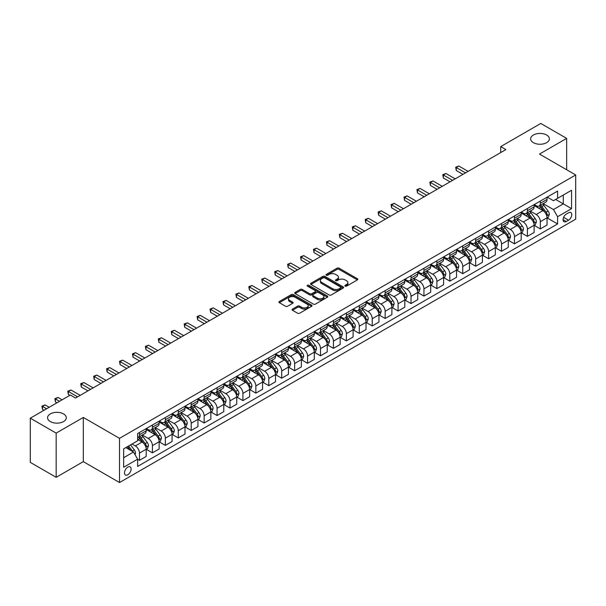 <?xml version="1.0" encoding="UTF-8"?>
<svg xmlns="http://www.w3.org/2000/svg" width="606" height="606" viewBox="0 0 606 606"><rect width="100%" height="100%" fill="white"/><g stroke="black" fill="none" stroke-linecap="round" stroke-linejoin="round"><path stroke-width="0.91" d="M345.155 286.13A1.007 0.583 0 0 0 346.579 286.13L357.366 279.904A1.439 0.826 0 0 0 357.79 279.313A1.439 0.826 0 0 0 357.366 278.73L339.087 268.178A1.439 0.826 0 0 0 337.057 268.178L326.27 274.404A1.007 0.583 0 0 0 325.975 274.813A1.007 0.583 0 0 0 326.27 275.23A1.007 0.583 0 0 0 327.695 275.23L329.088 274.42A4.598 2.651 0 0 1 335.588 274.42L337.11 275.298A4.598 2.651 0 0 1 338.459 277.177A4.598 2.651 0 0 1 337.11 279.055L335.716 279.858A1.007 0.583 0 0 0 335.421 280.267A1.007 0.583 0 0 0 335.716 280.676A1.007 0.583 0 0 0 337.133 280.676L338.534 279.874A4.598 2.651 0 0 1 345.026 279.874L346.549 280.752A4.598 2.651 0 0 1 347.897 282.631A4.598 2.651 0 0 1 346.549 284.502L345.155 285.312A1.007 0.583 0 0 0 344.859 285.721A1.007 0.583 0 0 0 345.155 286.13L345.155 285.312M63.554 413.921A9.363 5.409 0 0 0 53.351 412.747A9.363 5.409 0 0 0 47.571 417.739A9.363 5.409 0 0 0 50.313 421.564A9.363 5.409 0 0 0 60.517 422.738A9.363 5.409 0 0 0 66.296 417.739A9.363 5.409 0 0 0 63.554 413.921M546.635 135.017A9.363 5.409 0 0 0 536.431 133.843A9.363 5.409 0 0 0 530.651 138.842A9.363 5.409 0 0 0 533.394 142.66A9.363 5.409 0 0 0 543.597 143.834A9.363 5.409 0 0 0 549.377 138.842A9.363 5.409 0 0 0 546.635 135.017M127.798 474.778A4.681 2.704 120 0 0 130.851 470.65A4.681 2.704 120 0 0 130.138 466.9A4.681 2.704 120 0 0 127.798 467.128A4.681 2.704 120 0 0 124.738 471.256A4.681 2.704 120 0 0 125.457 475.006A4.681 2.704 120 0 0 127.798 474.778M292.486 309.098A1.439 0.826 0 0 0 292.062 309.681A1.439 0.826 0 0 0 292.486 310.264L297.614 313.226A1.439 0.826 0 0 0 299.644 313.226L311.62 306.31A1.439 0.826 0 0 0 312.045 305.727A1.439 0.826 0 0 0 311.62 305.136L293.349 294.584A1.439 0.826 0 0 0 291.319 294.584L279.336 301.508A1.439 0.826 0 0 0 278.911 302.091A1.439 0.826 0 0 0 279.336 302.674L285.532 306.25A1.439 0.826 0 0 0 287.562 306.25L292.69 303.295A1.439 0.826 0 0 0 293.107 302.705A1.439 0.826 0 0 0 292.69 302.121L289.615 300.349A3.841 2.219 0 0 1 288.494 298.781A3.841 2.219 0 0 1 290.865 296.728A3.841 2.219 0 0 1 295.046 297.213L307.083 304.159A3.841 2.219 0 0 1 308.204 305.727A3.841 2.219 0 0 1 305.833 307.772A3.841 2.219 0 0 1 301.652 307.295L299.644 306.136A1.439 0.826 0 0 0 297.614 306.136L292.486 309.098L292.486 310.264M83.317 417.443L56.161 433.116L30.3 418.185L30.3 462.386L56.161 477.316L83.317 461.636L119.518 482.543L119.518 438.343L83.317 417.443L83.317 461.636M566.648 169.748L566.648 138.388L539.491 154.068L575.7 174.967L119.518 438.343M566.648 138.388L540.787 123.457L500.707 146.607L500.707 152.576M30.3 418.185L70.387 395.044L75.553 398.036L505.874 149.591L500.707 146.607M329.187 295.001A1.439 0.826 0 0 0 331.217 295.001L343.201 288.077A1.439 0.826 0 0 0 343.625 287.494A1.439 0.826 0 0 0 343.201 286.911L324.922 276.359A1.439 0.826 0 0 0 322.892 276.359L310.916 283.275A1.439 0.826 0 0 0 310.492 283.858A1.439 0.826 0 0 0 310.916 284.449L329.187 295.001M307.81 286.35A1.007 0.583 0 0 1 308.833 286.486L308.833 285.297L327.414 296.023A1.439 0.826 0 0 1 327.831 296.607A1.439 0.826 0 0 1 327.414 297.198L315.431 304.114A1.439 0.826 0 0 1 313.4 304.114L295.122 293.562L295.122 292.387A1.439 0.826 0 0 0 294.705 292.978A1.439 0.826 0 0 0 295.122 293.562M295.122 292.387L300.25 289.426A1.439 0.826 0 0 1 302.28 289.426L309.696 293.705A1.439 0.826 0 0 0 311.726 293.705L315.128 291.744A1.439 0.826 0 0 0 315.544 291.16A1.439 0.826 0 0 0 315.128 290.569L307.409 286.115A1.007 0.583 0 0 1 307.113 285.706A1.007 0.583 0 0 1 307.734 285.168A1.007 0.583 0 0 1 308.833 285.297M568.564 212.774L566.284 214.092A4.537 2.621 120 0 0 563.322 218.084A4.537 2.621 120 0 0 564.019 221.72A4.537 2.621 120 0 0 566.284 221.493L568.564 220.183A4.537 2.621 120 0 0 571.526 216.183A4.537 2.621 120 0 0 570.829 212.547A4.537 2.621 120 0 0 568.564 212.774M119.518 482.543L575.7 219.167L575.7 174.967M547.203 197.101L553.46 200.715L557.596 198.321L557.596 191.095L137.623 433.57L137.623 440.797L123.654 448.857L123.654 467.249L137.623 459.189L137.623 466.415L557.596 223.94L557.596 216.713L553.46 209.547L543.173 203.608M557.596 198.321L571.564 190.261L571.564 208.653L557.596 216.713M56.161 433.116L56.161 477.316M555.634 199.457L563.285 203.874L563.285 195.041L571.564 190.261M553.46 209.547L563.285 203.874L571.564 208.653M123.654 457.697L133.487 452.023L125.828 447.599M137.623 459.25L139.486 460.325L139.486 453.099A5.848 3.378 -120 0 0 135.343 445.933L132.032 444.016M139.486 460.325L146.205 456.439L146.205 449.213A5.848 3.378 -120 0 0 142.069 442.047L137.623 439.479M146.364 449.364L152.417 452.856L152.417 445.63A5.848 3.378 -120 0 0 148.273 438.464L142.334 435.032M152.417 452.856L159.136 448.978L159.136 441.751A5.848 3.378 -120 0 0 155 434.585L146.205 429.502M159.295 441.895L165.347 445.395L165.347 438.168A5.848 3.378 -120 0 0 161.204 431.002L155.265 427.571M165.347 445.395L172.066 441.509L172.066 434.282A5.848 3.378 -120 0 0 167.93 427.116L159.136 422.041M172.225 434.434L178.278 437.926L178.278 430.699A5.848 3.378 -120 0 0 174.134 423.533L168.195 420.102M178.278 437.926L184.997 434.047L184.997 426.821A5.848 3.378 -120 0 0 180.861 419.655L172.066 414.572M185.156 426.965L191.208 430.465L191.208 423.238A5.848 3.378 -120 0 0 187.065 416.072L181.126 412.641M191.208 430.465L197.927 426.579L197.927 419.352A5.848 3.378 -120 0 0 193.791 412.186L184.997 407.111M198.086 419.503L204.139 422.996L204.139 415.769A5.848 3.378 -120 0 0 199.995 408.603L194.056 405.172M204.139 422.996L210.858 419.117L210.858 411.891A5.848 3.378 -120 0 0 206.722 404.725L197.927 399.642M211.017 412.035L217.062 415.534L217.062 408.308A5.848 3.378 -120 0 0 212.926 401.142L206.987 397.71M217.062 415.534L223.788 411.648L223.788 404.422A5.848 3.378 -120 0 0 219.652 397.256L210.858 392.18M223.947 404.573L229.992 408.065L229.992 400.839A5.848 3.378 -120 0 0 225.856 393.673L219.917 390.241M229.992 408.065L236.719 404.187L236.719 396.96A5.848 3.378 -120 0 0 232.583 389.794L223.788 384.712M236.878 397.104L242.923 400.604L242.923 393.377A5.848 3.378 -120 0 0 238.787 386.211L232.848 382.78M242.923 400.604L249.649 396.718L249.649 389.491A5.848 3.378 -120 0 0 245.513 382.325L236.719 377.25M249.808 389.643L255.853 393.135L255.853 385.908A5.848 3.378 -120 0 0 251.717 378.742L245.778 375.311M255.853 393.135L262.58 389.257L262.58 382.03A5.848 3.378 -120 0 0 258.444 374.864L249.649 369.781M262.731 382.174L268.784 385.674L268.784 378.447A5.848 3.378 -120 0 0 264.648 371.273L258.709 367.85M268.784 385.674L275.51 381.788L275.51 374.561A5.848 3.378 -120 0 0 271.374 367.395L262.58 362.32M275.662 374.713L281.714 378.205L281.714 370.978A5.848 3.378 -120 0 0 277.578 363.812L271.639 360.381M281.714 378.205L288.441 374.326L288.441 367.1A5.848 3.378 -120 0 0 284.305 359.934L275.51 354.851M288.592 367.244L294.645 370.743L294.645 363.517A5.848 3.378 -120 0 0 290.509 356.343L284.57 352.919M294.645 370.743L301.371 366.857L301.371 359.631A5.848 3.378 -120 0 0 297.235 352.465L288.441 347.389M301.523 359.782L307.575 363.274L307.575 356.048A5.848 3.378 -120 0 0 303.439 348.882L297.501 345.45M307.575 363.274L314.302 359.396L314.302 352.169A5.848 3.378 -120 0 0 310.166 344.996L301.371 339.921M314.453 352.313L320.506 355.813L320.506 348.586A5.848 3.378 -120 0 0 316.37 341.413L310.431 337.989M320.506 355.813L327.232 351.927L327.232 344.7A5.848 3.378 -120 0 0 323.096 337.534L314.302 332.459M327.384 344.852L333.436 348.344L333.436 341.117A5.848 3.378 -120 0 0 329.3 333.951L323.362 330.52M333.436 348.344L340.163 344.466L340.163 337.239A5.848 3.378 -120 0 0 336.027 330.065L327.232 324.99M340.314 337.383L346.367 340.883L346.367 333.656A5.848 3.378 -120 0 0 342.231 326.482L336.292 323.059M346.367 340.883L353.093 336.997L353.093 329.77A5.848 3.378 -120 0 0 348.958 322.604L340.163 317.529M353.245 329.922L359.297 333.414L359.297 326.187A5.848 3.378 -120 0 0 355.161 319.021L349.223 315.59M359.297 333.414L366.024 329.535L366.024 322.309A5.848 3.378 -120 0 0 361.888 315.135L353.093 310.06M366.175 322.453L372.228 325.945L372.228 318.726A5.848 3.378 -120 0 0 368.092 311.552L362.153 308.128M372.228 325.945L378.955 322.066L378.955 314.84A5.848 3.378 -120 0 0 374.819 307.674L366.024 302.599M379.106 314.991L385.158 318.483L385.158 311.257A5.848 3.378 -120 0 0 381.022 304.091L375.084 300.659M385.158 318.483L391.885 314.605L391.885 307.378A5.848 3.378 -120 0 0 387.742 300.205L378.955 295.13M392.037 307.522L398.089 311.014L398.089 303.788A5.848 3.378 -120 0 0 393.953 296.622L388.014 293.198M398.089 311.014L404.816 307.136L404.816 299.909A5.848 3.378 -120 0 0 400.672 292.743L391.885 287.668M404.967 300.061L411.019 303.553L411.019 296.326A5.848 3.378 -120 0 0 406.884 289.16L400.945 285.729M411.019 303.553L417.746 299.667L417.746 292.448A5.848 3.378 -120 0 0 413.603 285.274L404.816 280.199M417.898 292.592L423.95 296.084L423.95 288.857A5.848 3.378 -120 0 0 419.814 281.692L413.868 278.268M423.95 296.084L430.677 292.206L430.677 284.979A5.848 3.378 -120 0 0 426.533 277.813L417.746 272.738M430.828 285.131L436.881 288.623L436.881 281.396A5.848 3.378 -120 0 0 432.745 274.23L426.798 270.799M436.881 288.623L443.607 284.737L443.607 277.51A5.848 3.378 -120 0 0 439.464 270.344L430.677 265.269M443.759 277.662L449.811 281.154L449.811 273.927A5.848 3.378 -120 0 0 445.675 266.761L439.729 263.337M449.811 281.154L456.538 277.275L456.538 270.049A5.848 3.378 -120 0 0 452.394 262.883L443.607 257.808M456.689 270.2L462.742 273.692L462.742 266.466A5.848 3.378 -120 0 0 458.606 259.3L452.659 255.868M462.742 273.692L469.468 269.806L469.468 262.58A5.848 3.378 -120 0 0 465.325 255.414L456.538 250.339M469.62 262.731L475.672 266.223L475.672 258.997A5.848 3.378 -120 0 0 471.536 251.831L465.59 248.407M475.672 266.223L482.399 262.345L482.399 255.118A5.848 3.378 -120 0 0 478.255 247.952L469.468 242.877M482.55 255.27L488.603 258.762L488.603 251.535A5.848 3.378 -120 0 0 484.467 244.369L478.52 240.938M488.603 258.762L495.322 254.876L495.322 247.649A5.848 3.378 -120 0 0 491.186 240.484L482.399 235.408M495.481 247.801L501.533 251.293L501.533 244.066A5.848 3.378 -120 0 0 497.397 236.901L491.451 233.469M501.533 251.293L508.252 247.415L508.252 240.188A5.848 3.378 -120 0 0 504.116 233.022L495.322 227.947M508.411 240.34L514.464 243.832L514.464 236.605A5.848 3.378 -120 0 0 510.328 229.439L504.381 226.008M514.464 243.832L521.183 239.946L521.183 232.719A5.848 3.378 -120 0 0 517.047 225.553L508.252 220.478M521.342 232.871L527.394 236.363L527.394 229.136A5.848 3.378 -120 0 0 523.258 221.97L517.312 218.539M527.394 236.363L534.113 232.484L534.113 225.258A5.848 3.378 -120 0 0 529.977 218.092L521.183 213.017M534.272 225.409L540.325 228.901L540.325 221.675A5.848 3.378 -120 0 0 536.181 214.509L530.242 211.077M540.325 228.901L547.044 225.015L547.044 217.789A5.848 3.378 -120 0 0 542.908 210.623L534.113 205.548M534.272 204.563L536.181 205.669A5.848 3.378 -120 0 0 539.113 205.957A5.848 3.378 -120 0 0 540.325 203.283L540.325 201.071M521.342 212.032L523.258 213.13A5.848 3.378 -120 0 0 526.182 213.426A5.848 3.378 -120 0 0 527.394 210.744L527.394 208.532M508.411 219.493L510.328 220.599A5.848 3.378 -120 0 0 513.252 220.887A5.848 3.378 -120 0 0 514.464 218.213L514.464 216.001M495.481 226.962L497.397 228.061A5.848 3.378 -120 0 0 500.321 228.356A5.848 3.378 -120 0 0 501.533 225.674L501.533 223.462M482.55 234.424L484.467 235.529A5.848 3.378 -120 0 0 487.391 235.817A5.848 3.378 -120 0 0 488.603 233.143L488.603 230.931M469.62 241.892L471.536 242.991A5.848 3.378 -120 0 0 474.46 243.286A5.848 3.378 -120 0 0 475.672 240.605L475.672 238.393M456.689 249.354L458.606 250.46A5.848 3.378 -120 0 0 461.53 250.748A5.848 3.378 -120 0 0 462.742 248.074L462.742 245.862M443.759 256.823L445.675 257.921A5.848 3.378 -120 0 0 448.599 258.217A5.848 3.378 -120 0 0 449.811 255.535L449.811 253.323M430.828 264.284L432.745 265.39A5.848 3.378 -120 0 0 435.669 265.678A5.848 3.378 -120 0 0 436.881 263.004L436.881 260.792M417.898 271.753L419.814 272.859A5.848 3.378 -120 0 0 422.738 273.147A5.848 3.378 -120 0 0 423.95 270.465L423.95 268.253M404.967 279.214L406.884 280.32A5.848 3.378 -120 0 0 409.807 280.608A5.848 3.378 -120 0 0 411.019 277.934L411.019 275.722M392.037 286.683L393.953 287.789A5.848 3.378 -120 0 0 396.877 288.077A5.848 3.378 -120 0 0 398.089 285.396L398.089 283.184M379.106 294.145L381.022 295.251A5.848 3.378 -120 0 0 383.946 295.539A5.848 3.378 -120 0 0 385.158 292.865L385.158 290.653M366.175 301.614L368.092 302.72A5.848 3.378 -120 0 0 371.016 303.008A5.848 3.378 -120 0 0 372.228 300.326L372.228 298.114M353.245 309.075L355.161 310.181A5.848 3.378 -120 0 0 358.085 310.469A5.848 3.378 -120 0 0 359.297 307.795L359.297 305.583M340.314 316.544L342.231 317.65A5.848 3.378 -120 0 0 345.155 317.938A5.848 3.378 -120 0 0 346.367 315.256L346.367 313.044M327.384 324.005L329.3 325.111A5.848 3.378 -120 0 0 332.224 325.399A5.848 3.378 -120 0 0 333.436 322.725L333.436 320.513M314.453 331.474L316.37 332.58A5.848 3.378 -120 0 0 319.294 332.868A5.848 3.378 -120 0 0 320.506 330.187L320.506 327.975M301.523 338.936L303.439 340.042A5.848 3.378 -120 0 0 306.363 340.33A5.848 3.378 -120 0 0 307.575 337.656L307.575 335.444M288.592 346.405L290.509 347.511A5.848 3.378 -120 0 0 293.433 347.799A5.848 3.378 -120 0 0 294.645 345.117L294.645 342.913M275.662 353.866L277.578 354.972A5.848 3.378 -120 0 0 280.502 355.26A5.848 3.378 -120 0 0 281.714 352.586L281.714 350.374M262.731 361.335L264.648 362.441A5.848 3.378 -120 0 0 267.572 362.729A5.848 3.378 -120 0 0 268.784 360.047L268.784 357.843M249.808 368.796L251.717 369.902A5.848 3.378 -120 0 0 254.641 370.19A5.848 3.378 -120 0 0 255.853 367.516L255.853 365.304M236.878 376.265L238.787 377.371A5.848 3.378 -120 0 0 241.711 377.659A5.848 3.378 -120 0 0 242.923 374.978L242.923 372.773M223.947 383.727L225.856 384.833A5.848 3.378 -120 0 0 228.78 385.121A5.848 3.378 -120 0 0 229.992 382.447L229.992 380.235M211.017 391.196L212.926 392.302A5.848 3.378 -120 0 0 215.85 392.59A5.848 3.378 -120 0 0 217.062 389.908L217.062 387.704M198.086 398.657L199.995 399.763A5.848 3.378 -120 0 0 202.927 400.051A5.848 3.378 -120 0 0 204.139 397.377L204.139 395.165M185.156 406.126L187.065 407.232A5.848 3.378 -120 0 0 189.996 407.52A5.848 3.378 -120 0 0 191.208 404.838L191.208 402.634M172.225 413.587L174.134 414.693A5.848 3.378 -120 0 0 177.066 414.981A5.848 3.378 -120 0 0 178.278 412.307L178.278 410.095M159.295 421.056L161.204 422.162A5.848 3.378 -120 0 0 164.135 422.45A5.848 3.378 -120 0 0 165.347 419.769L165.347 417.564M146.364 428.518L148.273 429.624A5.848 3.378 -120 0 0 151.205 429.912A5.848 3.378 -120 0 0 152.417 427.238L152.417 425.026M547.203 217.94L557.596 223.94M539.113 205.957L545.832 202.078A5.848 3.378 -120 0 0 547.044 199.397L547.044 197.185M526.182 213.426L532.901 209.54A5.848 3.378 -120 0 0 534.113 206.866L534.113 204.654M513.252 220.887L519.971 217.009A5.848 3.378 -120 0 0 521.183 214.327L521.183 212.115M500.321 228.356L507.04 224.47A5.848 3.378 -120 0 0 508.252 221.796L508.252 219.584M487.391 235.817L494.11 231.939A5.848 3.378 -120 0 0 495.322 229.257L495.322 227.045M474.46 243.286L481.187 239.4A5.848 3.378 -120 0 0 482.399 236.726L482.399 234.514M461.53 250.748L468.256 246.869A5.848 3.378 -120 0 0 469.468 244.188L469.468 241.976M448.599 258.217L455.326 254.331A5.848 3.378 -120 0 0 456.538 251.657L456.538 249.445M435.669 265.678L442.395 261.8A5.848 3.378 -120 0 0 443.607 259.118L443.607 256.906M422.738 273.147L429.465 269.261A5.848 3.378 -120 0 0 430.677 266.587L430.677 264.375M409.807 280.608L416.534 276.73A5.848 3.378 -120 0 0 417.746 274.048L417.746 271.836M396.877 288.077L403.604 284.191A5.848 3.378 -120 0 0 404.816 281.517L404.816 279.305M383.946 295.539L390.673 291.66A5.848 3.378 -120 0 0 391.885 288.979L391.885 286.767M371.016 303.008L377.743 299.122A5.848 3.378 -120 0 0 378.955 296.448L378.955 294.236M358.085 310.469L364.812 306.591A5.848 3.378 -120 0 0 366.024 303.909L366.024 301.697M345.155 317.938L351.881 314.052A5.848 3.378 -120 0 0 353.093 311.378L353.093 309.166M332.224 325.399L338.951 321.521A5.848 3.378 -120 0 0 340.163 318.839L340.163 316.635M319.294 332.868L326.02 328.982A5.848 3.378 -120 0 0 327.232 326.308L327.232 324.096M306.363 340.33L313.09 336.451A5.848 3.378 -120 0 0 314.302 333.77L314.302 331.565M293.433 347.799L300.159 343.913A5.848 3.378 -120 0 0 301.371 341.239L301.371 339.027M280.502 355.26L287.229 351.382A5.848 3.378 -120 0 0 288.441 348.7L288.441 346.496M267.572 362.729L274.298 358.843A5.848 3.378 -120 0 0 275.51 356.169L275.51 353.957M254.641 370.19L261.368 366.312A5.848 3.378 -120 0 0 262.58 363.63L262.58 361.426M241.711 377.659L248.437 373.773A5.848 3.378 -120 0 0 249.649 371.099L249.649 368.887M228.78 385.121L235.507 381.242A5.848 3.378 -120 0 0 236.719 378.561L236.719 376.356M215.85 392.59L222.576 388.704A5.848 3.378 -120 0 0 223.788 386.03L223.788 383.818M202.927 400.051L209.646 396.172A5.848 3.378 -120 0 0 210.858 393.491L210.858 391.287M189.996 407.52L196.715 403.634A5.848 3.378 -120 0 0 197.927 400.96L197.927 398.748M177.066 414.981L183.785 411.103A5.848 3.378 -120 0 0 184.997 408.421L184.997 406.217M164.135 422.45L170.854 418.564A5.848 3.378 -120 0 0 172.066 415.89L172.066 413.678M151.205 429.912L157.924 426.033A5.848 3.378 -120 0 0 159.136 423.352L159.136 421.147M137.623 437.615A5.848 3.378 -120 0 0 138.274 437.38L144.993 433.502A5.848 3.378 -120 0 0 146.205 430.821L146.205 428.609M138.274 437.38A5.848 3.378 -120 0 0 139.486 434.699L139.486 432.495M133.487 452.023L137.623 459.189M345.556 286.274L346.549 285.699A4.598 2.651 0 0 0 347.897 283.82L347.897 282.631M338.459 277.177L338.459 278.374A4.598 2.651 0 0 1 337.11 280.245L336.118 280.82M357.366 278.73L357.366 279.904L339.087 269.375A1.439 0.826 0 0 0 337.057 269.375L326.672 275.366M343.201 286.911L343.201 288.077L324.922 277.548A1.439 0.826 0 0 0 322.892 277.548L310.931 284.456L310.916 283.275M340.663 287.903A1.007 0.583 0 0 0 340.958 287.494A1.007 0.583 0 0 0 340.663 287.085L324.619 277.821A1.007 0.583 0 0 0 323.203 277.821L321.725 278.669A4.598 2.651 0 0 0 320.377 280.548A4.598 2.651 0 0 0 321.725 282.426L332.694 288.751A4.598 2.651 0 0 0 339.193 288.751L340.663 287.903L340.663 289.1A1.007 0.583 0 0 0 340.958 288.691L340.958 287.494M320.377 280.548L320.377 281.745A4.598 2.651 0 0 0 321.725 283.616L321.725 282.426M340.663 289.1L339.193 289.948A4.598 2.651 0 0 1 332.694 289.948L321.725 283.616M295.145 293.569L300.25 290.622L300.25 289.426M315.544 291.16L315.544 292.35A1.439 0.826 0 0 1 315.128 292.94L311.726 294.902A1.439 0.826 0 0 1 309.696 294.902L302.28 290.622A1.439 0.826 0 0 0 300.25 290.622M308.833 286.486L327.391 297.205M317.385 298.144A3.841 2.219 0 0 0 321.574 298.629A3.841 2.219 0 0 0 323.945 296.576A3.841 2.219 0 0 0 322.816 295.008L318.582 292.562A1.439 0.826 0 0 0 316.552 292.562L313.15 294.531A1.439 0.826 0 0 0 312.726 295.114A1.439 0.826 0 0 0 313.15 295.698L317.385 298.144L317.385 299.341A3.841 2.219 0 0 0 321.574 299.826A3.841 2.219 0 0 0 323.945 297.773L323.945 296.576M312.726 295.114L312.726 296.311A1.439 0.826 0 0 0 313.15 296.895L313.15 295.698M317.385 299.341L313.15 296.895M308.204 305.727L308.204 306.916A3.841 2.219 0 0 1 305.833 308.969A3.841 2.219 0 0 1 301.652 308.484L299.644 307.333A1.439 0.826 0 0 0 297.614 307.333L292.501 310.28M288.494 298.781L288.494 299.97A3.841 2.219 0 0 0 289.615 301.538L289.615 300.349M292.668 303.303L289.615 301.538M311.605 306.325L293.349 295.781A1.439 0.826 0 0 0 291.319 295.781L279.351 302.689M547.044 218.031L548.286 217.312L549.324 214.327A3.878 2.235 -120 0 0 548.082 211.024L543.855 205.381A11.188 6.461 -120 0 0 542.635 203.919M538.431 208.04A11.188 6.461 -120 0 0 536.143 205.646M546.695 215.653L547.226 214.494A3.878 2.235 -120 0 0 546.12 212.161L541.893 206.517A11.188 6.461 -120 0 0 540.673 205.055M539.628 205.661A9.287 5.363 60 0 1 541.158 207.388L544.733 212.168M468.12 171.384L458.863 166.044L456.273 167.536L456.273 170.521L462.946 174.376M539.431 205.775A11.188 6.461 60 0 1 540.65 207.237L543.461 210.986M456.273 170.521L455.704 167.211L465.537 172.884M455.704 167.211L458.863 166.044M534.113 225.493L535.356 224.781L536.393 221.796A3.878 2.235 -120 0 0 535.151 218.493L530.924 212.85A11.188 6.461 -120 0 0 529.705 211.388M525.5 215.509A11.188 6.461 -120 0 0 523.213 213.107M533.765 223.122L534.295 221.955A3.878 2.235 -120 0 0 533.189 219.63L528.962 213.986A11.188 6.461 -120 0 0 527.743 212.524M526.697 213.123A9.287 5.363 60 0 1 528.227 214.857L531.803 219.63M455.189 178.853L445.933 173.505L443.342 174.998L443.342 177.99L450.016 181.838M526.5 213.236A11.188 6.461 60 0 1 527.72 214.698L530.53 218.455M443.342 177.99L442.774 174.672L452.606 180.346M442.774 174.672L445.933 173.505M521.183 232.962L522.425 232.242L523.463 229.257A3.878 2.235 -120 0 0 522.22 225.955L517.994 220.311A11.188 6.461 -120 0 0 516.774 218.849M512.57 222.97A11.188 6.461 -120 0 0 510.282 220.576M520.834 230.591L521.365 229.424A3.878 2.235 -120 0 0 520.259 227.091L516.032 221.448A11.188 6.461 -120 0 0 514.812 219.986M513.767 220.592A9.287 5.363 60 0 1 515.297 222.319L518.872 227.099M442.259 186.315L433.002 180.974L430.411 182.467L430.411 185.451L437.085 189.307M513.57 220.705A11.188 6.461 60 0 1 514.789 222.167L517.6 225.917M430.411 185.451L429.843 182.141L439.676 187.815M429.843 182.141L433.002 180.974M508.252 240.423L509.494 239.711L510.532 236.726A3.878 2.235 -120 0 0 509.29 233.424L505.071 227.78A11.188 6.461 -120 0 0 503.844 226.318M499.639 230.439A11.188 6.461 -120 0 0 497.352 228.038M507.904 238.052L508.442 236.885A3.878 2.235 -120 0 0 507.328 234.56L503.101 228.916A11.188 6.461 -120 0 0 501.882 227.455M500.836 228.053A9.287 5.363 60 0 1 502.366 229.788L505.942 234.56M429.328 193.784L420.072 188.436L417.489 189.928L417.489 192.92L424.155 196.768M500.639 228.167A11.188 6.461 60 0 1 501.859 229.629L504.669 233.386M417.489 192.92L416.913 189.602L426.745 195.276M416.913 189.602L420.072 188.436M495.322 247.892L496.564 247.172L497.602 244.188A3.878 2.235 -120 0 0 496.367 240.885L492.14 235.249A11.188 6.461 -120 0 0 490.913 233.78M486.709 237.9A11.188 6.461 -120 0 0 484.421 235.507M494.973 245.521L495.511 244.354A3.878 2.235 -120 0 0 494.398 242.021L490.171 236.378A11.188 6.461 -120 0 0 488.951 234.916M487.906 235.522A9.287 5.363 60 0 1 489.436 237.249L493.011 242.029M416.398 201.245L407.141 195.905L404.558 197.397L404.558 200.381L411.224 204.237M487.709 235.636A11.188 6.461 60 0 1 488.928 237.097L491.739 240.847M404.558 200.381L403.982 197.071L413.815 202.745M403.982 197.071L407.141 195.905M482.399 255.353L483.633 254.641L484.671 251.657A3.878 2.235 -120 0 0 483.437 248.354L479.21 242.711A11.188 6.461 -120 0 0 477.982 241.249M473.778 245.369A11.188 6.461 -120 0 0 471.491 242.968M482.043 252.982L482.581 251.816A3.878 2.235 -120 0 0 481.467 249.49L477.24 243.847A11.188 6.461 -120 0 0 476.021 242.385M474.975 242.983A9.287 5.363 60 0 1 476.505 244.718L480.081 249.49M403.467 208.714L394.211 203.366L391.627 204.866L391.627 207.85L398.293 211.699M474.778 243.097A11.188 6.461 60 0 1 475.998 244.559L478.808 248.316M391.627 207.85L391.052 204.533L400.884 210.206M391.052 204.533L394.211 203.366M469.468 262.822L470.703 262.103L471.741 259.118A3.878 2.235 -120 0 0 470.506 255.815L466.279 250.18A11.188 6.461 -120 0 0 465.052 248.71M460.848 252.831A11.188 6.461 -120 0 0 458.56 250.437M469.112 260.451L469.65 259.285A3.878 2.235 -120 0 0 468.536 256.952L464.31 251.308A11.188 6.461 -120 0 0 463.09 249.846M462.045 250.452A9.287 5.363 60 0 1 463.575 252.187L467.15 256.959M390.537 216.183L381.28 210.835L378.697 212.327L378.697 215.312L385.363 219.167M461.848 250.566A11.188 6.461 60 0 1 463.067 252.028L465.878 255.777M378.697 215.312L378.121 212.002L387.954 217.675M378.121 212.002L381.28 210.835M456.538 270.291L457.772 269.572L458.81 266.587A3.878 2.235 -120 0 0 457.575 263.284L453.349 257.641A11.188 6.461 -120 0 0 452.121 256.179M447.925 260.3A11.188 6.461 -120 0 0 445.63 257.898M456.182 267.913L456.719 266.746A3.878 2.235 -120 0 0 455.606 264.421L451.379 258.777A11.188 6.461 -120 0 0 450.16 257.315M449.122 257.914A9.287 5.363 60 0 1 450.644 259.648L454.22 264.421M377.606 223.644L368.35 218.296L365.766 219.796L365.766 222.781L372.432 226.629M448.917 258.027A11.188 6.461 60 0 1 450.137 259.489L452.947 263.246M365.766 222.781L365.198 219.463L375.023 225.137M365.198 219.463L368.35 218.296M443.607 277.753L444.842 277.033L445.88 274.048A3.878 2.235 -120 0 0 444.645 270.746L440.418 265.11A11.188 6.461 -120 0 0 439.191 263.648M434.994 267.761A11.188 6.461 -120 0 0 432.699 265.367M443.251 275.382L443.789 274.215A3.878 2.235 -120 0 0 442.675 271.882L438.449 266.239A11.188 6.461 -120 0 0 437.229 264.777M436.191 265.383A9.287 5.363 60 0 1 437.714 267.117L441.289 271.889M364.676 231.113L355.419 225.765L352.836 227.258L352.836 230.242L359.502 234.098M435.987 265.496A11.188 6.461 60 0 1 437.206 266.958L440.017 270.708M352.836 230.242L352.268 226.932L362.093 232.606M352.268 226.932L355.419 225.765M430.677 285.221L431.911 284.502L432.949 281.517A3.878 2.235 -120 0 0 431.714 278.215L427.488 272.571A11.188 6.461 -120 0 0 426.268 271.109M422.064 275.23A11.188 6.461 -120 0 0 419.769 272.829M430.321 282.843L430.858 281.684A3.878 2.235 -120 0 0 429.745 279.351L425.518 273.707A11.188 6.461 -120 0 0 424.298 272.245M423.261 272.844A9.287 5.363 60 0 1 424.783 274.579L428.359 279.351M351.745 238.575L342.488 233.227L339.905 234.727L339.905 237.711L346.571 241.559M423.056 272.958A11.188 6.461 60 0 1 424.276 274.42L427.086 278.177M339.905 237.711L339.337 234.393L349.162 240.067M339.337 234.393L342.488 233.227M417.746 292.683L418.988 291.963L420.019 288.979A3.878 2.235 -120 0 0 418.784 285.676L414.557 280.04A11.188 6.461 -120 0 0 413.337 278.578M409.133 282.691A11.188 6.461 -120 0 0 406.838 280.298M417.39 290.312L417.928 289.145A3.878 2.235 -120 0 0 416.814 286.812L412.588 281.169A11.188 6.461 -120 0 0 411.368 279.707M410.33 280.313A9.287 5.363 60 0 1 411.853 282.048L415.428 286.82M338.815 246.044L329.558 240.696L326.975 242.188L326.975 245.172L333.641 249.028M410.126 280.426A11.188 6.461 60 0 1 411.345 281.888L414.156 285.638M326.975 245.172L326.407 241.862L336.232 247.536M326.407 241.862L329.558 240.696M404.816 300.152L406.058 299.432L407.088 296.448A3.878 2.235 -120 0 0 405.853 293.145L401.627 287.502A11.188 6.461 -120 0 0 400.407 286.04M396.203 290.16A11.188 6.461 -120 0 0 393.908 287.759M404.46 297.773L404.997 296.614A3.878 2.235 -120 0 0 403.884 294.281L399.657 288.638A11.188 6.461 -120 0 0 398.437 287.176M397.4 287.774A9.287 5.363 60 0 1 398.922 289.509L402.498 294.281M325.884 253.505L316.627 248.157L314.044 249.657L314.044 252.641L320.71 256.49M397.195 287.888A11.188 6.461 60 0 1 398.415 289.35L401.225 293.107M314.044 252.641L313.476 249.324L323.301 254.997M313.476 249.324L316.627 248.157M391.885 307.613L393.127 306.894L394.158 303.909A3.878 2.235 -120 0 0 392.923 300.606L388.696 294.97A11.188 6.461 -120 0 0 387.476 293.509M383.272 297.622A11.188 6.461 -120 0 0 380.977 295.228M391.529 305.242L392.067 304.076A3.878 2.235 -120 0 0 390.953 301.743L386.726 296.099A11.188 6.461 -120 0 0 385.507 294.637M384.469 295.243A9.287 5.363 60 0 1 385.992 296.978L389.567 301.75M312.954 260.974L303.697 255.626L301.114 257.118L301.114 260.103L307.787 263.958M384.265 295.357A11.188 6.461 60 0 1 385.484 296.819L388.294 300.568M301.114 260.103L300.546 256.792L310.37 262.466M300.546 256.792L303.697 255.626M378.955 315.082L380.197 314.362L381.227 311.378A3.878 2.235 -120 0 0 379.992 308.075L375.765 302.432A11.188 6.461 -120 0 0 374.546 300.97M370.342 305.091A11.188 6.461 -120 0 0 368.047 302.689M378.599 312.704L379.136 311.545A3.878 2.235 -120 0 0 378.023 309.211L373.796 303.568A11.188 6.461 -120 0 0 372.576 302.106M371.539 302.705A9.287 5.363 60 0 1 373.061 304.439L376.637 309.211M300.023 268.435L290.766 263.087L288.183 264.587L288.183 267.572L294.857 271.42M371.334 302.818A11.188 6.461 60 0 1 372.554 304.288L375.364 308.037M288.183 267.572L287.615 264.254L297.44 269.928M287.615 264.254L290.766 263.087M366.024 322.543L367.266 321.824L368.296 318.839A3.878 2.235 -120 0 0 367.062 315.537L362.835 309.901A11.188 6.461 -120 0 0 361.615 308.439M357.411 312.552A11.188 6.461 -120 0 0 355.116 310.158M365.668 320.173L366.206 319.006A3.878 2.235 -120 0 0 365.092 316.673L360.865 311.029A11.188 6.461 -120 0 0 359.646 309.568M358.608 310.174A9.287 5.363 60 0 1 360.131 311.908L363.706 316.68M287.092 275.904L277.836 270.556L275.253 272.049L275.253 275.033L281.926 278.889M358.404 310.287A11.188 6.461 60 0 1 359.631 311.749L362.433 315.499M275.253 275.033L274.685 271.723L284.509 277.396M274.685 271.723L277.836 270.556M353.093 330.012L354.336 329.293L355.366 326.308A3.878 2.235 -120 0 0 354.131 323.006L349.904 317.362A11.188 6.461 -120 0 0 348.685 315.9M344.481 320.021A11.188 6.461 -120 0 0 342.185 317.62M352.737 327.634L353.275 326.475A3.878 2.235 -120 0 0 352.162 324.142L347.935 318.498A11.188 6.461 -120 0 0 346.715 317.036M345.678 317.635A9.287 5.363 60 0 1 347.2 319.37L350.776 324.142M274.162 283.366L264.905 278.025L262.322 279.517L262.322 282.502L268.996 286.35M345.473 317.749A11.188 6.461 60 0 1 346.7 319.218L349.51 322.968M262.322 282.502L261.754 279.184L271.579 284.858M261.754 279.184L264.905 278.025M340.163 337.474L341.405 336.762L342.435 333.77A3.878 2.235 -120 0 0 341.201 330.467L336.974 324.831A11.188 6.461 -120 0 0 335.754 323.369M331.55 327.482A11.188 6.461 -120 0 0 329.255 325.089M339.807 335.103L340.345 333.936A3.878 2.235 -120 0 0 339.231 331.603L335.004 325.96A11.188 6.461 -120 0 0 333.785 324.498M332.747 325.104A9.287 5.363 60 0 1 334.27 326.839L337.845 331.611M261.231 290.835L251.975 285.487L249.392 286.979L249.392 289.963L256.065 293.819M332.542 325.217A11.188 6.461 60 0 1 333.77 326.679L336.58 330.429M249.392 289.963L248.824 286.653L258.648 292.327M248.824 286.653L251.975 285.487M327.232 344.943L328.475 344.223L329.505 341.239A3.878 2.235 -120 0 0 328.27 337.936L324.043 332.293A11.188 6.461 -120 0 0 322.824 330.831M318.62 334.951A11.188 6.461 -120 0 0 316.324 332.55M326.876 342.564L327.414 341.405A3.878 2.235 -120 0 0 326.301 339.072L322.074 333.429A11.188 6.461 -120 0 0 320.854 331.967M319.816 332.565A9.287 5.363 60 0 1 321.339 334.3L324.914 339.072M248.301 298.296L239.044 292.956L236.461 294.448L236.461 297.432L243.135 301.28M319.612 332.679A11.188 6.461 60 0 1 320.839 334.148L323.649 337.898M236.461 297.432L235.893 294.115L245.718 299.788M235.893 294.115L239.044 292.956M314.302 352.404L315.544 351.692L316.574 348.7A3.878 2.235 -120 0 0 315.34 345.397L311.113 339.761A11.188 6.461 -120 0 0 309.893 338.3M305.689 342.413A11.188 6.461 -120 0 0 303.394 340.019M313.946 350.033L314.484 348.867A3.878 2.235 -120 0 0 313.37 346.534L309.151 340.89A11.188 6.461 -120 0 0 307.924 339.428M306.886 340.034A9.287 5.363 60 0 1 308.409 341.769L311.984 346.541M235.37 305.765L226.114 300.417L223.531 301.909L223.531 304.894L230.204 308.749M306.681 340.148A11.188 6.461 60 0 1 307.909 341.61L310.719 345.359M223.531 304.894L222.963 301.583L232.787 307.257M222.963 301.583L226.114 300.417M301.371 359.873L302.614 359.153L303.644 356.169A3.878 2.235 -120 0 0 302.409 352.866L298.182 347.223A11.188 6.461 -120 0 0 296.963 345.761M292.759 349.882A11.188 6.461 -120 0 0 290.463 347.48M301.015 357.495L301.553 356.336A3.878 2.235 -120 0 0 300.447 354.002L296.22 348.359A11.188 6.461 -120 0 0 294.993 346.897M293.955 347.496A9.287 5.363 60 0 1 295.478 349.23L299.053 354.002M222.447 313.226L213.183 307.886L210.6 309.378L210.6 312.363L217.274 316.211M293.751 347.617A11.188 6.461 60 0 1 294.978 349.079L297.788 352.828M210.6 312.363L210.032 309.045L219.857 314.719M210.032 309.045L213.183 307.886M288.441 367.334L289.683 366.622L290.713 363.63A3.878 2.235 -120 0 0 289.479 360.335L285.252 354.692A11.188 6.461 -120 0 0 284.032 353.23M279.828 357.343A11.188 6.461 -120 0 0 277.533 354.949M288.085 364.964L288.623 363.797A3.878 2.235 -120 0 0 287.517 361.464L283.29 355.82A11.188 6.461 -120 0 0 282.063 354.358M281.025 354.964A9.287 5.363 60 0 1 282.547 356.699L286.123 361.471M209.517 320.695L200.253 315.347L197.67 316.84L197.67 319.824L204.343 323.68M280.828 355.078A11.188 6.461 60 0 1 282.048 356.54L284.858 360.29M197.67 319.824L197.101 316.514L206.926 322.187M197.101 316.514L200.253 315.347M275.51 374.803L276.753 374.084L277.783 371.099A3.878 2.235 -120 0 0 276.548 367.797L272.321 362.153A11.188 6.461 -120 0 0 271.102 360.691M266.898 364.812A11.188 6.461 -120 0 0 264.602 362.411M275.154 372.425L275.692 371.266A3.878 2.235 -120 0 0 274.586 368.933L270.359 363.289A11.188 6.461 -120 0 0 269.132 361.827M268.094 362.426A9.287 5.363 60 0 1 269.617 364.161L273.192 368.933M196.586 328.157L187.322 322.816L184.739 324.308L184.739 327.293L191.413 331.141M267.897 362.547A11.188 6.461 60 0 1 269.117 364.009L271.927 367.759M184.739 327.293L184.171 323.975L193.996 329.649M184.171 323.975L187.322 322.816M262.58 382.265L263.822 381.553L264.852 378.561A3.878 2.235 -120 0 0 263.618 375.265L259.391 369.622A11.188 6.461 -120 0 0 258.171 368.16M253.967 372.273A11.188 6.461 -120 0 0 251.679 369.88M262.224 379.894L262.762 378.727A3.878 2.235 -120 0 0 261.656 376.394L257.429 370.751A11.188 6.461 -120 0 0 256.202 369.289M255.164 369.895A9.287 5.363 60 0 1 256.686 371.63L260.262 376.402M183.656 335.626L174.392 330.278L171.809 331.77L171.809 334.754L178.482 338.61M254.967 370.008A11.188 6.461 60 0 1 256.186 371.47L258.997 375.22M171.809 334.754L171.24 331.444L181.065 337.118M171.24 331.444L174.392 330.278M249.649 389.734L250.892 389.014L251.922 386.03A3.878 2.235 -120 0 0 250.687 382.727L246.46 377.083A11.188 6.461 -120 0 0 245.241 375.622M241.036 379.742A11.188 6.461 -120 0 0 238.749 377.341M249.293 387.355L249.831 386.196A3.878 2.235 -120 0 0 248.725 383.863L244.498 378.22A11.188 6.461 -120 0 0 243.271 376.758M242.233 377.356A9.287 5.363 60 0 1 243.756 379.091L247.331 383.863M170.725 343.087L161.469 337.747L158.878 339.239L158.878 342.223L165.552 346.071M242.036 377.477A11.188 6.461 60 0 1 243.256 378.939L246.066 382.689M158.878 342.223L158.31 338.905L168.135 344.579M158.31 338.905L161.469 337.747M236.719 397.195L237.961 396.483L238.991 393.491A3.878 2.235 -120 0 0 237.757 390.196L233.53 384.552A11.188 6.461 -120 0 0 232.31 383.09M228.106 387.204A11.188 6.461 -120 0 0 225.818 384.81M236.363 394.824L236.901 393.658A3.878 2.235 -120 0 0 235.795 391.325L231.568 385.689A11.188 6.461 -120 0 0 230.341 384.219M229.303 384.825A9.287 5.363 60 0 1 230.825 386.56L234.401 391.332M157.795 350.556L148.538 345.208L145.948 346.7L145.948 349.685L152.621 353.54M229.106 384.939A11.188 6.461 60 0 1 230.325 386.401L233.136 390.15M145.948 349.685L145.379 346.374L155.204 352.048M145.379 346.374L148.538 345.208M223.788 404.664L225.031 403.944L226.061 400.96A3.878 2.235 -120 0 0 224.826 397.657L220.599 392.014A11.188 6.461 -120 0 0 219.38 390.552M215.175 394.673A11.188 6.461 -120 0 0 212.888 392.271M223.432 402.286L223.97 401.127A3.878 2.235 -120 0 0 222.864 398.793L218.637 393.15A11.188 6.461 -120 0 0 217.418 391.688M216.372 392.287A9.287 5.363 60 0 1 217.895 394.021L221.478 398.801M144.864 358.017L135.608 352.677L133.017 354.169L133.017 357.154L139.691 361.002M216.175 392.408A11.188 6.461 60 0 1 217.395 393.87L220.205 397.619M133.017 357.154L132.449 353.836L142.274 359.51M132.449 353.836L135.608 352.677M210.858 412.125L212.1 411.413L213.13 408.421A3.878 2.235 -120 0 0 211.895 405.126L207.669 399.483A11.188 6.461 -120 0 0 206.449 398.021M202.245 402.134A11.188 6.461 -120 0 0 199.957 399.74M210.509 409.754L211.04 408.588A3.878 2.235 -120 0 0 209.934 406.255L205.707 400.619A11.188 6.461 -120 0 0 204.487 399.149M203.442 399.755A9.287 5.363 60 0 1 204.964 401.49L208.547 406.262M131.934 365.486L122.677 360.138L120.086 361.63L120.086 364.615L126.76 368.471M203.245 399.869A11.188 6.461 60 0 1 204.464 401.331L207.275 405.081M120.086 364.615L119.518 361.305L129.343 366.978M119.518 361.305L122.677 360.138M197.927 419.594L199.169 418.875L200.207 415.89A3.878 2.235 -120 0 0 198.965 412.588L194.738 406.944A11.188 6.461 -120 0 0 193.519 405.482M189.314 409.603A11.188 6.461 -120 0 0 187.027 407.202M197.579 417.216L198.109 416.057A3.878 2.235 -120 0 0 197.003 413.724L192.776 408.08A11.188 6.461 -120 0 0 191.557 406.618M190.511 407.217A9.287 5.363 60 0 1 192.034 408.952L195.617 413.731M119.003 372.948L109.747 367.607L107.156 369.099L107.156 372.084L113.83 375.932M190.314 407.338A11.188 6.461 60 0 1 191.534 408.8L194.344 412.55M107.156 372.084L106.588 368.766L116.413 374.44M106.588 368.766L109.747 367.607M184.997 427.056L186.239 426.344L187.277 423.352A3.878 2.235 -120 0 0 186.034 420.056L181.808 414.413A11.188 6.461 -120 0 0 180.588 412.951M176.384 417.064A11.188 6.461 -120 0 0 174.096 414.671M184.648 424.685L185.178 423.518A3.878 2.235 -120 0 0 184.072 421.185L179.846 415.549A11.188 6.461 -120 0 0 178.626 414.087M177.581 414.686A9.287 5.363 60 0 1 179.103 416.42L182.686 421.193M106.073 380.416L96.816 375.069L94.225 376.561L94.225 379.545L100.899 383.401M177.384 414.799A11.188 6.461 60 0 1 178.603 416.261L181.414 420.011M94.225 379.545L93.657 376.235L103.482 381.909M93.657 376.235L96.816 375.069M172.066 434.525L173.308 433.805L174.346 430.821A3.878 2.235 -120 0 0 173.104 427.518L168.877 421.874A11.188 6.461 -120 0 0 167.657 420.412M163.453 424.533A11.188 6.461 -120 0 0 161.166 422.132M171.718 432.146L172.248 430.987A3.878 2.235 -120 0 0 171.142 428.654L166.915 423.011A11.188 6.461 -120 0 0 165.696 421.549M164.65 422.147A9.287 5.363 60 0 1 166.173 423.882L169.756 428.662M93.142 387.878L83.886 382.537L81.295 384.03L81.295 387.014L87.968 390.862M164.453 422.268A11.188 6.461 60 0 1 165.673 423.73L168.483 427.48M81.295 387.014L80.727 383.696L90.552 389.37M80.727 383.696L83.886 382.537M159.136 441.986L160.378 441.274L161.416 438.282A3.878 2.235 -120 0 0 160.173 434.987L155.947 429.343A11.188 6.461 -120 0 0 154.727 427.881M150.523 432.002A11.188 6.461 -120 0 0 148.235 429.601M158.787 439.615L159.317 438.449A3.878 2.235 -120 0 0 158.211 436.115L153.985 430.48A11.188 6.461 -120 0 0 152.765 429.018M151.72 429.616A9.287 5.363 60 0 1 153.242 431.351L156.825 436.123M80.212 395.347L70.955 389.999L68.364 391.491L68.364 394.476L69.864 395.347M151.523 429.73A11.188 6.461 60 0 1 152.742 431.192L155.553 434.941M68.364 394.476L67.796 391.165L77.621 396.839M67.796 391.165L70.955 389.999M146.205 449.455L147.447 448.735L148.485 445.751A3.878 2.235 -120 0 0 147.243 442.448L143.016 436.805A11.188 6.461 -120 0 0 141.796 435.343M145.857 447.077L146.387 445.918A3.878 2.235 -120 0 0 145.281 443.584L141.054 437.941A11.188 6.461 -120 0 0 139.834 436.479M138.789 437.077A9.287 5.363 60 0 1 140.319 438.812L143.895 443.592M62.107 399.824L58.024 397.468L55.434 398.96L55.434 401.945L56.934 402.808M138.592 437.199A11.188 6.461 60 0 1 139.812 438.661L142.622 442.41M55.434 401.945L54.866 398.627L59.524 401.316M54.866 398.627L58.024 397.468M135.032 454.712L135.555 453.212A3.878 2.235 -120 0 0 134.312 449.917L130.54 444.88M49.177 407.293L45.094 404.929L42.503 406.421L42.503 409.406L44.003 410.277M132.699 451.568A3.878 2.235 -120 0 0 132.35 451.046L128.578 446.016M127.608 446.577L130.32 450.19M127.336 446.728L129.639 449.796M42.503 409.406L41.935 406.096L46.594 408.785M41.935 406.096L45.094 404.929M135.343 445.933L142.069 442.047M148.273 438.464L155 434.585M161.204 431.002L167.93 427.116M174.134 423.533L180.861 419.655M187.065 416.072L193.791 412.186M199.995 408.603L206.722 404.725M212.926 401.142L219.652 397.256M225.856 393.673L232.583 389.794M238.787 386.211L245.513 382.325M251.717 378.742L258.444 374.864M264.648 371.273L271.374 367.395M277.578 363.812L284.305 359.934M290.509 356.343L297.235 352.465M303.439 348.882L310.166 344.996M316.37 341.413L323.096 337.534M329.3 333.951L336.027 330.065M342.231 326.482L348.958 322.604M355.161 319.021L361.888 315.135M368.092 311.552L374.819 307.674M381.022 304.091L387.742 300.205M393.953 296.622L400.672 292.743M406.884 289.16L413.603 285.274M419.814 281.692L426.533 277.813M432.745 274.23L439.464 270.344M445.675 266.761L452.394 262.883M458.606 259.3L465.325 255.414M471.536 251.831L478.255 247.952M484.467 244.369L491.186 240.484M497.397 236.901L504.116 233.022M510.328 229.439L517.047 225.553M523.258 221.97L529.977 218.092M536.181 214.509L542.908 210.623M540.325 203.283L547.044 199.397M540.325 221.675L547.044 217.789M527.394 229.136L534.113 225.258M527.394 210.744L534.113 206.866M514.464 236.605L521.183 232.719M514.464 218.213L521.183 214.327M501.533 244.066L508.252 240.188M501.533 225.674L508.252 221.796M488.603 251.535L495.322 247.649M488.603 233.143L495.322 229.257M475.672 258.997L482.399 255.118M475.672 240.605L482.399 236.726M462.742 266.466L469.468 262.58M462.742 248.074L469.468 244.188M449.811 273.927L456.538 270.049M449.811 255.535L456.538 251.657M436.881 281.396L443.607 277.51M436.881 263.004L443.607 259.118M423.95 288.857L430.677 284.979M423.95 270.465L430.677 266.587M411.019 296.326L417.746 292.448M411.019 277.934L417.746 274.048M398.089 303.788L404.816 299.909M398.089 285.396L404.816 281.517M385.158 311.257L391.885 307.378M385.158 292.865L391.885 288.979M372.228 318.726L378.955 314.84M372.228 300.326L378.955 296.448M359.297 326.187L366.024 322.309M359.297 307.795L366.024 303.909M346.367 333.656L353.093 329.77M346.367 315.256L353.093 311.378M333.436 341.117L340.163 337.239M333.436 322.725L340.163 318.839M320.506 348.586L327.232 344.7M320.506 330.187L327.232 326.308M307.575 356.048L314.302 352.169M307.575 337.656L314.302 333.77M294.645 363.517L301.371 359.631M294.645 345.117L301.371 341.239M281.714 370.978L288.441 367.1M281.714 352.586L288.441 348.7M268.784 378.447L275.51 374.561M268.784 360.047L275.51 356.169M255.853 385.908L262.58 382.03M255.853 367.516L262.58 363.63M242.923 393.377L249.649 389.491M242.923 374.978L249.649 371.099M229.992 400.839L236.719 396.96M229.992 382.447L236.719 378.561M217.062 408.308L223.788 404.422M217.062 389.908L223.788 386.03M204.139 415.769L210.858 411.891M204.139 397.377L210.858 393.491M191.208 423.238L197.927 419.352M191.208 404.838L197.927 400.96M178.278 430.699L184.997 426.821M178.278 412.307L184.997 408.421M165.347 438.168L172.066 434.282M165.347 419.769L172.066 415.89M152.417 445.63L159.136 441.751M152.417 427.238L159.136 423.352M139.486 453.099L146.205 449.213M139.486 434.699L146.205 430.821M563.603 217.319L568.564 220.183M563.08 219.645L566.284 221.493M346.549 285.699L346.549 284.502M335.716 280.676L335.716 279.858M337.11 280.245L337.11 279.055M326.27 275.23L326.27 274.404M337.057 269.375L337.057 268.178M339.087 269.375L339.087 268.178M322.892 277.548L322.892 276.359M324.922 277.548L324.922 276.359M332.694 289.948L332.694 288.751M339.193 289.948L339.193 288.751M302.28 290.622L302.28 289.426M309.696 294.902L309.696 293.705M311.726 294.902L311.726 293.705M315.128 292.94L315.128 291.744M327.414 297.198L327.414 296.023M297.614 307.333L297.614 306.136M299.644 307.333L299.644 306.136M301.652 308.484L301.652 307.295M292.69 303.295L292.69 302.121M279.336 302.674L279.336 301.508M291.319 295.781L291.319 294.584M293.349 295.781L293.349 294.584M311.62 306.31L311.62 305.136M546.756 215.872L549.294 214.403M541.893 206.517L543.855 205.381M538.848 208.282L540.65 207.237M546.12 212.161L548.082 211.024M545.809 213.676L547.226 214.494M533.825 223.334L536.363 221.864M528.962 213.986L530.924 212.85M525.917 215.744L527.72 214.698M533.189 219.63L535.151 218.493M532.879 221.137L534.295 221.955M520.895 230.803L523.433 229.333M516.032 221.448L517.994 220.311M512.987 223.213L514.789 222.167M520.259 227.091L522.22 225.955M519.948 228.606L521.365 229.424M507.964 238.264L510.502 236.802M503.101 228.916L505.071 227.78M500.056 230.674L501.859 229.629M507.328 234.56L509.29 233.424M507.017 236.067L508.442 236.885M495.034 245.733L497.571 244.263M490.171 236.378L492.14 235.249M487.126 238.143L488.928 237.097M494.398 242.021L496.367 240.885M494.095 243.536L495.511 244.354M482.103 253.194L484.648 251.732M477.24 243.847L479.21 242.711M474.195 245.604L475.998 244.559M481.467 249.49L483.437 248.354M481.164 250.998L482.581 251.816M469.173 260.663L471.718 259.194M464.31 251.308L466.279 250.18M461.264 253.073L463.067 252.028M468.536 256.952L470.506 255.815M468.233 258.467L469.65 259.285M456.242 268.125L458.787 266.663M451.379 258.777L453.349 257.641M448.334 260.535L450.137 259.489M455.606 264.421L457.575 263.284M455.303 265.936L456.719 266.746M443.312 275.594L445.857 274.124M438.449 266.239L440.418 265.11M435.403 268.003L437.206 266.958M442.675 271.882L444.645 270.746M442.372 273.397L443.789 274.215M430.381 283.055L432.926 281.593M425.518 273.707L427.488 272.571M422.473 275.465L424.276 274.42M429.745 279.351L431.714 278.215M429.442 280.866L430.858 281.684M417.451 290.524L419.996 289.054M412.588 281.169L414.557 280.04M409.542 282.934L411.345 281.888M416.814 286.812L418.784 285.676M416.511 288.327L417.928 289.145M404.52 297.985L407.065 296.523M399.657 288.638L401.627 287.502M396.612 290.395L398.415 289.35M403.884 294.281L405.853 293.145M403.581 295.796L404.997 296.614M391.59 305.454L394.135 303.985M386.726 296.099L388.696 294.97M383.681 297.864L385.484 296.819M390.953 301.743L392.923 300.606M390.65 303.258L392.067 304.076M378.667 312.916L381.204 311.454M373.796 303.568L375.765 302.432M370.751 305.326L372.554 304.288M378.023 309.211L379.992 308.075M377.72 310.726L379.136 311.545M365.736 320.385L368.274 318.915M360.865 311.029L362.835 309.901M357.82 312.794L359.631 311.749M365.092 316.673L367.062 315.537M364.789 318.188L366.206 319.006M352.806 327.846L355.343 326.384M347.935 318.498L349.904 317.362M344.89 320.256L346.7 319.218M352.162 324.142L354.131 323.006M351.859 325.657L353.275 326.475M339.875 335.315L342.413 333.845M335.004 325.96L336.974 324.831M331.959 327.725L333.77 326.679M339.231 331.603L341.201 330.467M338.928 333.118L340.345 333.936M326.945 342.776L329.482 341.314M322.074 333.429L324.043 332.293M319.029 335.186L320.839 334.148M326.301 339.072L328.27 337.936M325.998 340.587L327.414 341.405M314.014 350.245L316.552 348.776M309.151 340.89L311.113 339.761M306.098 342.655L307.909 341.61M313.37 346.534L315.34 345.397M313.067 348.049L314.484 348.867M301.084 357.707L303.621 356.245M296.22 348.359L298.182 347.223M293.168 350.116L294.978 349.079M300.447 354.002L302.409 352.866M300.137 355.517L301.553 356.336M288.153 365.176L290.691 363.706M283.29 355.82L285.252 354.692M280.237 357.585L282.048 356.54M287.517 361.464L289.479 360.335M287.206 362.979L288.623 363.797M275.222 372.637L277.76 371.175M270.359 363.289L272.321 362.153M267.307 365.047L269.117 364.009M274.586 368.933L276.548 367.797M274.276 370.448L275.692 371.266M262.292 380.106L264.83 378.636M257.429 370.751L259.391 369.622M254.376 372.516L256.186 371.47M261.656 376.394L263.618 375.265M261.345 377.909L262.762 378.727M249.361 387.567L251.899 386.105M244.498 378.22L246.46 377.083M241.446 379.977L243.256 378.939M248.725 383.863L250.687 382.727M248.415 385.378L249.831 386.196M236.431 395.036L238.969 393.567M231.568 385.689L233.53 384.552M228.515 387.446L230.325 386.401M235.795 391.325L237.757 390.196M235.484 392.839L236.901 393.658M223.5 402.498L226.038 401.036M218.637 393.15L220.599 392.014M215.584 394.907L217.395 393.87M222.864 398.793L224.826 397.657M222.553 400.308L223.97 401.127M210.57 409.967L213.107 408.497M205.707 400.619L207.669 399.483M202.654 402.376L204.464 401.331M209.934 406.255L211.895 405.126M209.623 407.77L211.04 408.588M197.639 417.428L200.177 415.966M192.776 408.08L194.738 406.944M189.723 409.838L191.534 408.8M197.003 413.724L198.965 412.588M196.692 415.239L198.109 416.057M184.709 424.897L187.246 423.427M179.846 415.549L181.808 414.413M176.793 417.307L178.603 416.261M184.072 421.185L186.034 420.056M183.762 422.7L185.178 423.518M171.778 432.358L174.316 430.896M166.915 423.011L168.877 421.874M163.87 424.768L165.673 423.73M171.142 428.654L173.104 427.518M170.831 430.169L172.248 430.987M158.848 439.827L161.385 438.358M153.985 430.48L155.947 429.343M150.939 432.237L152.742 431.192M158.211 436.115L160.173 434.987M157.901 437.63L159.317 438.449M145.917 447.289L148.455 445.827M141.054 437.941L143.016 436.805M138.009 439.698L139.812 438.661M145.281 443.584L147.243 442.448M144.97 445.099L146.387 445.918M134.547 453.856L135.524 453.288M132.35 451.046L134.312 449.917"/></g></svg>
